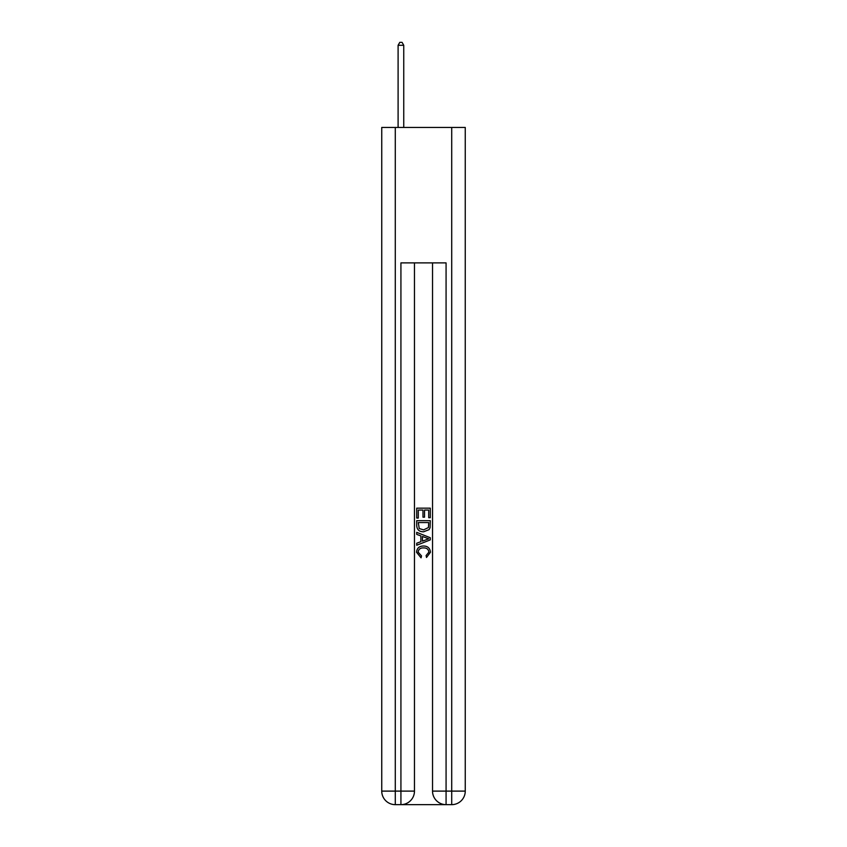 <?xml version="1.0" encoding="UTF-8"?>
<svg xmlns="http://www.w3.org/2000/svg" width="847" height="847" viewBox="0 0 847 847"><rect width="100%" height="100%" fill="white"/><g stroke="black" fill="none" stroke-linecap="round" stroke-linejoin="round"><path stroke-width="1.27" d="M401.944 804.65L445.056 804.65M395.284 127.452L395.284 791.109L381.743 791.109L381.743 127.452L465.257 127.452L465.257 791.109L451.716 791.109L451.716 127.452M446.073 804.65L446.073 791.109L432.531 791.109A13.541 13.541 0 0 0 446.073 804.65L451.716 804.65L451.716 791.109L446.073 791.109L446.073 262.888L400.927 262.888L400.927 791.109L395.284 791.109L395.284 804.65L400.927 804.65A13.541 13.541 0 0 0 414.469 791.109L400.927 791.109L400.927 804.65M414.469 262.888L414.469 791.109M432.531 791.109L432.531 262.888M451.716 804.65A13.541 13.541 0 0 0 465.257 791.109M381.743 791.109A13.541 13.541 0 0 0 395.284 804.65M416.724 518.057L416.724 508.158L430.276 508.158L430.276 517.708L428.709 517.708L428.709 510.063L424.538 510.063L424.538 517.189L422.981 517.189L422.981 510.063L418.291 510.063L418.291 518.057L416.724 518.057M416.724 525.511L416.724 520.661L430.276 520.661L430.075 527.681L429.111 529.65L423.574 531.778C419.244 531.789 416.957 529.703 416.724 525.511M418.291 522.567L419.244 528.56L423.606 529.862L428.434 527.554L428.709 522.567L418.291 522.567M416.724 534.383L416.724 532.35L430.276 537.729L430.276 539.888L416.724 545.256L416.724 543.234L420.895 541.688L420.895 535.918L416.724 534.383M426.21 537.877L422.462 536.49L422.462 541.117L428.709 538.808L426.21 537.877M418.122 552.106L421.51 555.907L421.065 557.824L416.555 552.286C416.915 548.125 419.265 546.04 423.595 546.008C427.767 546.103 430.043 548.178 430.445 552.255L426.507 557.474L426.094 555.558L428.878 552.159C428.487 549.237 426.719 547.818 423.606 547.924C420.44 547.755 418.609 549.152 418.122 552.106M403.744 127.452L403.744 45.283L398.101 45.283L398.101 127.452M398.101 45.283L399.795 42.35L402.06 42.35L403.744 45.283"/></g></svg>
